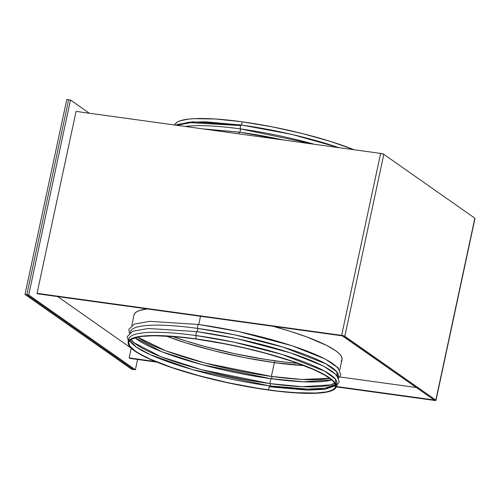 <?xml version="1.0" encoding="UTF-8"?>
<svg xmlns="http://www.w3.org/2000/svg" width="500" height="500" viewBox="0 0 500 500"><rect width="100%" height="100%" fill="white"/><g stroke="black" fill="none" stroke-linecap="round" stroke-linejoin="round"><path stroke-width="0.75" d="M131.675 369.263L25 294.45L66.794 99.506L68.65 99.763L66.794 99.506L25 294.45L26.856 294.706L68.65 99.763L26.856 294.706L133.531 369.519L26.856 294.706L25 294.45L131.675 369.263L133.531 369.519L131.675 369.263M274.988 360.831A106.356 18.856 -167.9 0 0 298.106 363.369L284.363 362.025L265.262 359.387L234.913 353.738L204.875 346.488L186.306 341.075L172.519 336.45A106.356 18.856 -167.9 0 0 274.988 360.831L274.594 362.656L274.988 360.831M342.05 359.387L341.9 357.463L340.744 355.344L338.606 353.056L335.494 350.606L326.494 345.35L306.769 336.944L290.2 331.306L273.156 326.306A106.356 18.856 12.1 0 1 342.038 359.456A106.356 18.856 -167.9 0 0 273.156 326.306L290.2 331.306L306.769 336.944L326.494 345.35L335.494 350.606L338.606 353.056L340.744 355.344L341.9 357.463L342.05 359.387L341.206 361.094M137.594 359.475L135.387 369.775L28.712 294.962L70.506 100.019L89.338 113.225L70.506 100.019L68.65 99.763L70.506 100.019L28.712 294.962L135.387 369.775L137.594 359.475M76.069 111.4L37.062 293.344L37.756 293.831L37.062 293.344L341.631 335.363L342.331 335.85L37.756 293.831L342.331 335.85L341.631 335.363L37.062 293.344L76.069 111.4L380.637 153.412L76.069 111.4M57.663 296.581L131.156 348.125L57.663 296.581M131.213 348.175L129.125 357.912L129.819 358.4L129.125 357.912L155.394 361.538L129.125 357.912L131.213 348.175M435.994 400.337L475 218.388A2.525 0.45 -167.9 0 0 474.844 218.181L383.819 154.338L474.844 218.181L435.838 400.125L433.981 399.869L342.956 336.031L344.812 336.287L435.838 400.125L344.812 336.287L383.819 154.338A2.525 0.45 -167.9 0 0 380.637 153.412L341.631 335.363L344.812 336.287L342.331 335.85L433.981 399.869L435.994 400.337L434.394 400.419L433.744 399.706L434.394 400.419L336.163 386.863L434.394 400.419A2.525 0.45 12.1 0 0 435.994 400.337A2.525 0.45 12.1 0 0 435.838 400.125L474.938 218.463M380.637 153.412L383.819 154.338L344.812 336.287A2.525 0.45 12.1 0 0 341.631 335.363L380.637 153.412M156.862 362.131L129.819 358.4L156.862 362.131M336.244 386.481L433.7 399.925L336.244 386.481M416.337 387.5L339.862 376.95L416.337 387.5M134.037 314.944L134.887 313.231L136.731 311.756L139.544 310.525L147.194 308.931A106.356 18.856 -167.9 0 0 134.05 314.869A106.356 18.856 12.1 0 1 147.194 308.931L139.544 310.525L136.731 311.756L134.887 313.231L134.037 314.944M133.531 369.519L26.856 294.706L68.65 99.763L26.856 294.706L28.712 294.962L26.856 294.706L133.531 369.519L135.387 369.775L133.531 369.519M197.2 331.694A2.025 0.769 97.9 0 0 197.056 331.637A2.025 0.769 97.9 0 0 196.05 333.356A2.025 0.769 97.9 0 0 196.369 335.594A106.356 18.856 -167.9 0 0 128.9 338.913L128.2 342.163A106.356 18.856 12.1 0 1 195.669 338.844L196.369 335.594A2.025 0.769 -82.1 0 1 196.05 333.356A2.025 0.769 -82.1 0 1 197.056 331.637A2.025 0.769 -82.1 0 1 197.2 331.694A106.356 18.856 12.1 0 1 337.319 376.944M336.188 386.75L336.881 383.5A106.356 18.856 -167.9 0 0 196.369 335.594L195.669 338.844A106.356 18.856 12.1 0 1 336.188 386.75A106.356 18.856 12.1 0 1 268.719 390.075A106.356 18.856 12.1 0 1 128.2 342.163M338.25 377.137L338.413 376.356A106.356 18.856 -167.9 0 0 197.9 328.444A2.025 0.769 -82.1 0 1 197.581 326.206A2.025 0.769 -82.1 0 1 198.588 324.487A2.025 0.769 97.9 0 0 197.581 326.206A2.025 0.769 97.9 0 0 197.9 328.444L197.213 331.656L197.9 328.444A106.356 18.856 -167.9 0 0 130.431 331.769L130.262 332.55M198.738 324.544A2.025 0.769 97.9 0 0 198.588 324.487A2.025 0.769 -82.1 0 1 198.738 324.544A106.356 18.856 12.1 0 1 338.85 369.794M198.744 324.506L200.506 316.288L198.744 324.506M329.731 378.319A105.681 18.731 12.1 0 1 271.375 376.438L274.337 362.619A105.681 18.731 -167.9 0 0 304.05 365.588L274.337 362.619L271.375 376.438L301.95 379.456L329.731 378.319M271.562 378.781A1.35 0.512 97.9 0 0 271.706 376.481A1.35 0.512 -82.1 0 1 271.562 378.781M331.763 379.938L303.45 381.794L270.894 378.688A105.681 18.731 -167.9 0 0 331.763 379.938M334.65 383.113A105.681 18.731 12.1 0 1 269.844 383.587L270.894 378.688L269.844 383.587L302.219 386.688L330.5 384.894L334.65 383.113M270.025 385.931A1.35 0.512 97.9 0 0 270.175 383.631A1.35 0.512 -82.1 0 1 270.025 385.931M335.325 384.438L324.869 388.231L307.631 389.113L269.356 385.838A105.681 18.731 -167.9 0 0 335.325 384.438M195.9 339.006A105.681 18.731 12.1 0 1 335.525 386.613A105.681 18.731 12.1 0 1 268.488 389.913L269.356 385.838L268.488 389.913A105.681 18.731 12.1 0 1 128.863 342.306A105.681 18.731 12.1 0 1 195.9 339.006L225.575 343.975L245.831 348.306L265.569 353.256L292.544 361.425L314.319 369.85L325 375.256L332.113 380.244L334.244 382.525L335.387 384.625L335.544 386.538L334.7 388.237L332.869 389.706L330.069 390.931L326.325 391.9L316.163 393.044L295.031 392.694L277.8 391.094L258.819 388.475L228.669 382.863L198.819 375.656L171.844 367.494L150.069 359.062L139.388 353.656L135.363 351.1L130.144 346.388L129 344.288L128.85 342.375L129.688 340.681L131.519 339.212L138.062 337.013L142.713 336.306L154.544 335.712L177.706 336.887L195.9 339.006M129.938 340.406A105.681 18.731 -167.9 0 0 269.356 385.838L192.512 369.588L150.206 354.656L136.194 346.994L129.938 340.406M131.094 339.475L134.15 342.8L160.925 356.706L201.325 369.644L269.844 383.587A105.681 18.731 12.1 0 1 131.094 339.475M135.031 337.756A105.681 18.731 -167.9 0 0 270.894 378.688L202.138 364.681L161.663 351.681L135.031 337.756M137.544 337.119L165.631 350.769L205.225 363.125L271.375 376.438A105.681 18.731 12.1 0 1 137.544 337.119M166.188 336.031A105.681 18.731 -167.9 0 0 274.337 362.619L244.669 357.644L214.425 350.906L186.219 342.987L166.188 336.031M197.9 328.444L234.913 334.894L283.131 347.131L325.931 363.856L336.681 371.688L337.8 377.706M196.369 335.594L233.588 342.088L282.075 354.425L324.837 371.244L335.344 379.069L336.131 385.037M335.588 385.619L324.862 389.294L307.569 390.112L269.413 386.825M195.669 338.844L168.956 336.044L147.688 335.688L142.137 336.125L133.694 337.812L130.875 339.05L129.037 340.525L128.188 342.238L128.338 344.156L129.494 346.275L134.744 351.012L138.794 353.587L149.544 359.031L171.462 367.512L198.606 375.731L218.469 380.712L249.006 386.956L278.094 391.269L303.231 393.269L322.25 392.788L330.694 391.1L333.512 389.862L335.35 388.387L336.2 386.681L336.05 384.756L334.894 382.638L329.644 377.9L325.594 375.325L308.25 367.075L292.925 361.406L265.781 353.181L245.919 348.206L215.381 341.956L195.669 338.844M176.681 125.275L188.319 122.3L205.225 121.806L241.5 125.056A2.025 0.769 97.9 0 0 241.356 124.994A2.025 0.769 -82.1 0 1 241.5 125.056A106.356 18.856 12.1 0 1 338.862 147.65M174.719 125.2L175.562 123.488L177.406 122.013L180.225 120.775L188.669 119.087L194.213 118.65L215.481 119.006L242.2 121.806L272.056 126.812L302.494 133.588L330.881 141.562L354.056 149.744A106.356 18.856 -167.9 0 0 242.2 121.806L241.513 125.019L242.2 121.806A106.356 18.856 -167.9 0 0 174.756 125.013M240.669 128.95A2.025 0.769 -82.1 0 1 240.35 126.713A2.025 0.769 -82.1 0 1 241.356 124.994A2.025 0.769 97.9 0 0 240.35 126.713A2.025 0.769 97.9 0 0 240.669 128.95L314.306 144.262A106.356 18.856 -167.9 0 0 240.669 128.95L239.975 132.162L240.669 128.95A106.356 18.856 -167.9 0 0 185.312 126.469M203.244 128.944L239.969 132.2A2.025 0.769 97.9 0 0 239.819 132.144A2.025 0.769 -82.1 0 1 239.969 132.2A106.356 18.856 12.1 0 1 283.106 139.956M239.819 132.144A2.025 0.769 97.9 0 0 238.819 133.85A2.025 0.769 -82.1 0 1 239.819 132.144M336.356 385.969L339.294 381.925L336.562 374.95L323.587 366.106L290.587 352.912L237.019 338.7L197.062 331.637L148.306 328.488L132.725 331.238L127.35 336.481L128.369 341.381M338.231 378.575L340.825 374.775L338.094 367.806L325.119 358.956L292.119 345.769L238.55 331.55L198.594 324.487L149.838 321.344L134.256 324.087L128.881 329.331L129.369 333.237M134.05 314.869L131.794 325.4M342.038 359.456L339.781 369.988M175.819 125.156L177.025 124.594L192.606 121.85L241.363 124.994L291.863 134.406L339.106 147.681M202.662 128.863L239.831 132.144L283.512 140.013M177.037 125.325L190.519 122.656L240.7 125.588"/></g></svg>
